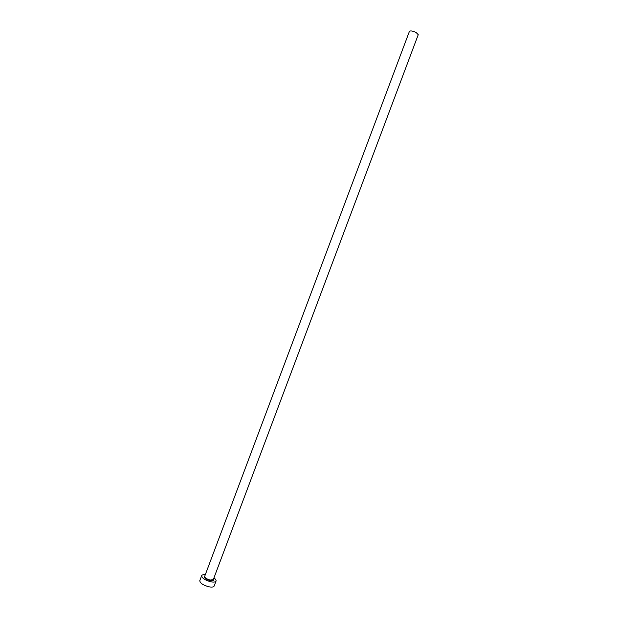<?xml version="1.0" encoding="UTF-8"?>
<svg xmlns="http://www.w3.org/2000/svg" width="618" height="618" viewBox="0 0 618 618"><rect width="100%" height="100%" fill="white"/><g stroke="black" fill="none" stroke-linecap="round" stroke-linejoin="round"><path stroke-width="0.93" d="M409.417 31.371C410.445 30.529 412.662 30.9 416.076 32.476L418.247 34.685L213.303 579.622L210.205 580.063C206.667 579.074 204.821 577.845 204.674 576.378L409.417 31.371M205.307 574.686C203.26 574.516 202.04 574.84 201.661 575.667C201.901 578.116 204.975 580.163 210.885 581.816C213.782 582.349 215.504 582.102 216.045 581.075C216.3 580.202 215.597 579.151 213.944 577.93M201.661 575.667L199.792 580.642C200.016 583.122 203.09 585.184 209 586.83C211.904 587.355 213.627 587.092 214.176 586.042L216.045 581.075M213.411 579.336C213.882 580.596 212.801 581.02 210.174 580.596C205.315 579.058 203.523 577.56 204.782 576.092"/></g></svg>
